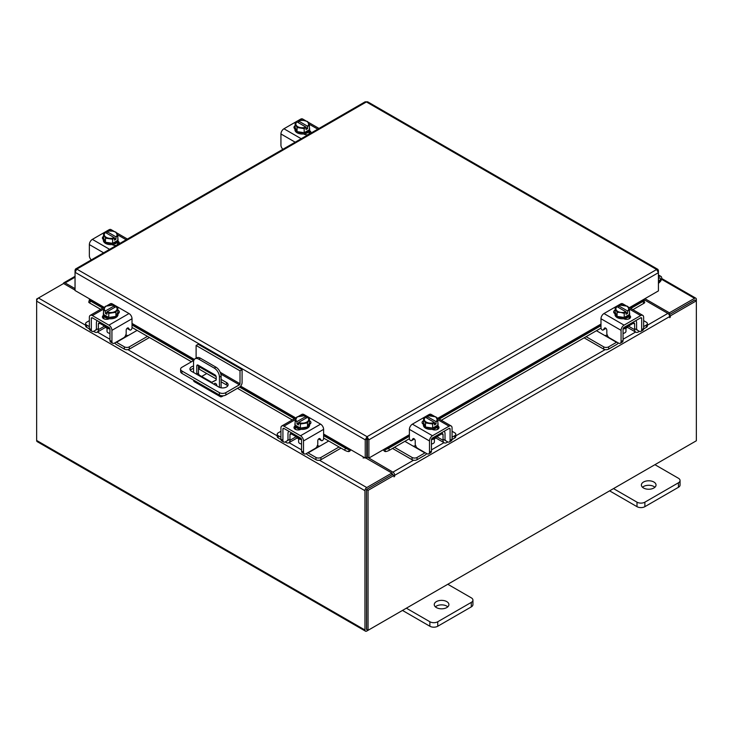 <?xml version="1.0" encoding="UTF-8"?>
<svg xmlns="http://www.w3.org/2000/svg" width="733" height="733" viewBox="0 0 733 733"><rect width="100%" height="100%" fill="white"/><g stroke="black" fill="none" stroke-linecap="round" stroke-linejoin="round"><path stroke-width="1.1" d="M658.426 278.696A1.833 1.054 -60 0 1 660.03 277.981A1.833 1.054 -60 0 1 660.332 278.348A1.833 1.054 -60 0 1 659.553 280.712L658.426 281.839M658.426 277.074A3.665 2.117 -60 0 1 660.946 276.396A3.665 2.117 -60 0 1 661.551 277.138A3.665 2.117 -60 0 1 660.002 281.866L658.426 283.433M446.764 601.601A7.321 4.224 0 0 0 438.783 600.684A7.321 4.224 0 0 0 434.257 604.597A7.321 4.224 0 0 0 436.401 607.584A7.321 4.224 0 0 0 444.381 608.5A7.321 4.224 0 0 0 448.908 604.597A7.321 4.224 0 0 0 446.764 601.601M447.781 606.842A7.321 4.224 0 0 0 446.764 606.099A7.321 4.224 0 0 0 435.384 606.842M406.375 608.188L429.877 621.749A5.562 3.216 0 0 0 437.748 621.749L471.301 602.379A5.562 3.216 0 0 0 472.932 600.107A5.562 3.216 0 0 0 471.301 597.835L447.799 584.265M437.748 621.749L437.748 626.248L471.301 606.878L471.301 602.379M402.481 610.433L429.877 626.248L429.877 621.749M472.932 600.107L472.932 604.606A5.562 3.216 180 0 1 471.301 606.878M437.748 626.248A5.562 3.216 180 0 1 429.877 626.248M196.105 358.19L196.105 345.463L198.176 344.272L242.082 369.615L242.082 382.534A3.812 2.199 120 0 1 239.398 387.198L225.846 395.023A4.572 2.639 180 0 1 219.387 395.023L181.94 373.399A4.572 2.639 180 0 1 180.602 371.53L180.602 369.139A4.572 2.639 0 0 0 181.94 371.008L219.387 392.631A4.572 2.639 0 0 0 225.846 392.631L239.398 384.807L220.844 374.096M180.602 369.139A4.572 2.639 0 0 1 181.94 367.279L193.814 360.416M242.082 369.615L240.012 370.816L240.012 383.735A0.88 0.504 -60 0 1 239.398 384.807M196.105 345.463L240.012 370.816M216.217 378.979L199.303 369.221A5.488 3.17 0 0 0 198.451 368.818M193.558 368.479A5.488 3.17 0 0 0 190.333 370.266M227.706 385.97A5.488 3.17 0 0 0 226.497 384.917L221.109 381.801M193.558 366.088A5.488 3.17 0 0 0 189.929 369.065A5.488 3.17 0 0 0 191.542 371.31L218.736 387.015A5.488 3.17 0 0 0 224.719 387.702A5.488 3.17 0 0 0 228.11 384.77A5.488 3.17 0 0 0 226.497 382.525L221.109 379.41M216.143 376.551L199.303 366.83A5.488 3.17 0 0 0 198.451 366.427M216.849 385.924A1.833 1.054 -120 0 0 215.575 383.441A1.833 1.054 -120 0 0 214.659 383.359A1.833 1.054 -120 0 0 214.302 384.449M216.015 383.79A1.833 1.054 -120 0 0 216.794 385.137M223.354 395.756L222.145 396.452A3.812 2.199 120 0 1 220.239 396.645A3.812 2.199 120 0 1 219.451 395.06M219.451 387.363L219.451 377.083A7.321 4.224 -120 0 0 214.274 368.113L198.735 359.143A7.321 4.224 -120 0 0 195.079 358.785A7.321 4.224 -120 0 0 193.558 362.139L193.558 372.474M206.761 373.528L201.657 376.478M220.239 396.645L194.346 381.701A3.812 2.199 -60 0 1 193.558 380.106M214.274 368.113L215.923 367.16L200.393 358.19L198.735 359.143M221.109 387.821L221.109 376.13L219.451 377.083M196.811 374.352A1.814 1.045 60 0 1 196.792 374.096L196.792 365.868A1.814 1.045 60 0 1 197.168 365.034A1.814 1.045 60 0 1 198.075 365.126L214.934 374.856A1.814 1.045 60 0 1 216.217 377.083L216.217 380.07L211.196 382.663M216.217 379.969L211.727 382.287L199.733 375.36L199.138 375.699M196.792 374.096L198.451 373.134L198.451 365.336M198.451 373.134A1.814 1.045 -120 0 0 199.733 375.36M195.079 358.785L196.728 357.823A7.321 4.224 60 0 1 200.393 358.19M215.923 367.16A7.321 4.224 60 0 1 221.109 376.13M211.131 382.626L211.727 382.287M653.882 482.021A7.321 4.224 0 0 0 645.901 481.105A7.321 4.224 0 0 0 641.384 485.008A7.321 4.224 0 0 0 643.528 488.004A7.321 4.224 0 0 0 651.509 488.92A7.321 4.224 0 0 0 656.026 485.008A7.321 4.224 0 0 0 653.882 482.021M654.908 487.262A7.321 4.224 0 0 0 653.882 486.52A7.321 4.224 0 0 0 642.502 487.262M613.503 488.599L637.004 502.169A5.562 3.216 0 0 0 644.875 502.169L678.428 482.8A5.562 3.216 0 0 0 680.059 480.527A5.562 3.216 0 0 0 678.428 478.255L654.926 464.685M644.875 502.169L644.875 506.668L678.428 487.298L678.428 482.8M609.609 490.853L637.004 506.668L637.004 502.169M680.059 480.527L680.059 485.026A5.562 3.216 180 0 1 678.428 487.298M644.875 506.668A5.562 3.216 180 0 1 637.004 506.668M296.572 436.941A5.846 3.372 -0 0 0 298.148 438.6A5.846 3.372 -0 0 0 301.025 439.516M280.941 431.27L278.247 432.818A3.518 2.025 -0 0 0 277.221 434.257A3.518 2.025 -0 0 0 278.247 435.695L278.247 437.968L280.968 439.534M285.164 441.953L286.117 442.503A5.415 3.124 -120 0 0 288.829 442.778A5.415 3.124 -120 0 0 289.956 440.295L296.169 436.703M291.303 432.699L291.303 433.899L289.956 434.678L289.956 440.295M289.956 434.678A2.346 1.356 60 0 1 290.442 433.606A2.346 1.356 60 0 1 291.303 433.57M288.875 431.306A5.122 2.959 -120 0 0 287.987 433.542L287.987 439.159A2.639 1.521 60 0 1 287.437 440.368M278.247 435.695L280.941 437.244M278.247 437.968A3.518 2.025 180 0 1 277.221 436.529L277.221 434.257M317.187 445.664L319.68 446.214L308.08 452.912L315.95 457.456A3.518 2.025 -0 0 0 320.917 457.456L339.058 446.983M319.68 446.214L328.705 441M320.917 457.456L320.917 459.728L341.028 448.12M306.257 453.599A5.415 3.124 -120 0 0 308.08 455.184L315.95 459.728L315.95 457.456M320.917 459.728A3.518 2.025 180 0 1 315.95 459.728M291.303 433.899L301.556 439.818L301.556 451.061L303.517 452.197L303.517 440.954A4.251 2.456 -120 0 0 300.521 435.75L283.946 426.185A4.251 2.456 -120 0 0 281.82 425.974A4.251 2.456 -120 0 0 280.941 427.916L280.941 439.159L282.911 440.295L282.911 429.052A1.466 0.843 60 0 1 283.213 428.384A1.466 0.843 60 0 1 283.946 428.457L300.521 438.022A1.466 0.843 60 0 1 301.556 439.818M310.435 423.683A4.114 2.373 180 0 0 309.381 422.959A7.321 4.224 180 0 1 309.601 423.967L309.601 425.167A7.321 4.224 180 0 1 305.084 429.071A7.321 4.224 180 0 1 297.103 428.154A7.321 4.224 180 0 1 294.95 425.167L294.95 423.967A7.321 4.224 180 0 1 295.133 423.042M300.255 428.035A7.321 4.224 180 0 1 297.103 426.963A7.321 4.224 180 0 1 295.243 425.14M295.133 424.902A7.321 4.224 180 0 1 294.95 423.967M309.601 423.967A7.321 4.224 180 0 1 307.548 426.908M307.365 427.009A7.321 4.224 180 0 1 300.512 428.072M300.677 429.437A3.812 2.199 180 0 1 299.934 429.171M295.005 429.144A7.321 4.224 180 0 1 294.95 428.631L294.95 428.319M296.004 429.62A7.321 4.224 180 0 1 295.087 428.237M298.615 438.847L298.615 441.907A3.665 2.117 -0 0 0 299.687 443.401A3.665 2.117 -0 0 0 301.556 443.978M300.356 428.099A7.394 4.27 -0 0 0 300.365 428.099L307.503 426.991L309.427 422.868L309.427 418.79L307.503 422.914L300.365 424.013L300.365 428.099L300.356 424.013L298.523 422.529L298.523 424.911L296.966 424.013L296.966 421.64L295.133 420.999L295.133 425.076L300.356 428.099M295.133 425.076L295.133 420.989L297.048 416.866L304.186 415.767L306.027 416.408L306.027 418.158M307.503 426.991L307.503 422.914M303.618 423.051A6.414 3.702 180 0 1 298.588 422.455L307.521 417.297L309.418 418.781A7.394 4.27 180 0 1 309.427 418.79M308.382 420.568A6.414 3.702 180 0 1 304.259 422.95M296.966 421.64L297.03 421.557A6.414 3.702 180 0 1 296.004 418.653M306.027 416.408L297.03 421.557M296.966 424.013L298.523 423.115M296.178 418.286A6.414 3.702 180 0 1 300.292 415.904M300.942 415.803A6.414 3.702 180 0 1 305.973 416.399M307.521 417.297A6.414 3.702 180 0 1 308.547 420.201M294.492 428.713A4.114 2.373 180 0 1 295.197 428.173L296.242 427.559M300.897 429.318A4.114 2.373 180 0 1 295.197 429.254A4.114 2.373 180 0 1 293.988 427.577A4.114 2.373 180 0 1 295.087 425.965M303.517 452.197A3.665 2.117 120 0 0 304.277 453.874A3.665 2.117 120 0 0 306.11 453.69L315.181 448.449A3.665 2.117 120 0 0 317.774 443.969L317.774 440.826A1.759 1.017 -60 0 1 319.011 438.673A1.759 1.017 -60 0 1 319.89 438.591A1.759 1.017 -60 0 1 320.092 438.774L319.634 438.508M304.277 453.874L302.308 452.737A3.665 2.117 -60 0 1 301.556 451.061M319.78 439.608A1.759 1.017 -60 0 1 319.524 439.525A1.759 1.017 -60 0 1 319.322 439.342L318.901 438.746M282.911 440.295A3.665 2.117 120 0 0 283.671 441.972A3.665 2.117 120 0 0 285.504 441.788L289.956 439.223M300.521 435.75L320.605 424.15L304.039 414.585L302.097 415.712M320.605 424.15A4.251 2.456 60 0 1 323.61 429.355L323.61 438.426A1.759 1.017 -60 0 1 322.841 440.194A1.759 1.017 -60 0 1 321.494 440.661A1.759 1.017 -60 0 1 321.292 440.478L320.092 438.774M298.478 416.362L301.914 414.374A4.251 2.456 60 0 1 304.039 414.585M309.427 420.696A4.114 2.373 180 0 1 310.939 422.547A4.114 2.373 180 0 1 309.729 424.224L309.601 424.297M283.671 441.972L281.701 440.835A3.665 2.117 -60 0 1 280.941 439.159M623.563 328.897A5.846 3.372 0 0 0 626.44 327.99A5.846 3.372 0 0 0 628.016 326.322M586.098 336.694L603.671 346.846A3.518 2.025 0 0 0 608.637 346.846L608.637 349.11L616.508 344.574A5.415 3.124 120 0 0 618.331 342.989M616.801 342.109A2.639 1.521 -60 0 1 616.508 342.302L604.917 335.604L607.4 335.054M608.637 346.846L616.508 342.302M608.637 349.11A3.518 2.025 180 0 1 603.671 349.11L603.671 346.846M584.128 337.831L603.671 349.11M643.647 326.634L646.341 325.076A3.518 2.025 0 0 0 647.367 323.647A3.518 2.025 0 0 0 646.341 322.208L643.647 320.651M628.419 326.093L634.631 329.685L634.631 324.059L633.294 323.28L633.294 322.089M634.631 329.685A5.415 3.124 120 0 0 635.758 332.159A5.415 3.124 120 0 0 638.47 331.893L639.423 331.343M643.62 328.915L646.341 327.349L646.341 325.076M637.151 329.749A2.639 1.521 -60 0 1 636.601 328.549L636.601 322.923A5.122 2.959 120 0 0 635.713 320.688M633.294 322.96A2.346 1.356 -60 0 1 634.146 322.987A2.346 1.356 -60 0 1 634.631 324.059M647.367 323.647L647.367 325.919A3.518 2.025 180 0 1 646.341 327.349M596.451 330.711L604.917 335.604M634.631 328.604L639.084 331.179A3.665 2.117 -120 0 0 640.917 331.362A3.665 2.117 -120 0 0 641.677 329.685L643.647 328.549L643.647 317.307A4.251 2.456 120 0 0 642.768 315.364A4.251 2.456 120 0 0 640.642 315.575L624.076 325.14A4.251 2.456 120 0 0 621.071 330.336L621.071 341.578L623.041 340.442L623.041 329.199L633.294 323.28M629.455 312.432A7.321 4.224 180 0 1 629.638 313.358L629.638 314.558A7.321 4.224 180 0 1 627.494 317.545A7.321 4.224 180 0 1 619.513 318.461A7.321 4.224 180 0 1 614.987 314.558L614.987 313.358A7.321 4.224 180 0 1 615.207 312.34A4.114 2.373 180 0 0 614.153 313.064M629.354 314.53A7.321 4.224 180 0 1 627.494 316.344A7.321 4.224 180 0 1 624.333 317.426M624.076 317.462A7.321 4.224 180 0 1 617.223 316.399M617.039 316.299A7.321 4.224 180 0 1 614.987 313.358M629.638 313.358A7.321 4.224 180 0 1 629.455 314.283M629.638 317.71L629.638 318.021A7.321 4.224 180 0 1 629.583 318.525M624.653 318.562A3.812 2.199 180 0 1 623.92 318.818M629.5 317.618A7.321 4.224 180 0 1 628.584 319.011M623.041 333.368A3.665 2.117 0 0 0 624.901 332.791A3.665 2.117 0 0 0 625.973 331.298L625.973 328.237M629.455 314.466L629.455 310.389L629.455 314.466L624.232 317.481A7.394 4.27 0 0 0 624.232 317.481L624.223 313.403L624.232 317.481L617.085 316.381L615.17 312.258L615.17 308.172L617.067 306.687L626 311.846A6.414 3.702 180 0 1 620.979 312.441L617.085 312.295L617.085 316.381M628.584 308.043A6.414 3.702 180 0 1 627.558 310.948L629.455 310.389A7.394 4.27 0 0 0 629.455 310.38L627.54 306.257L620.402 305.148A7.394 4.27 180 0 1 620.402 305.148L618.56 305.789L618.56 307.548M627.622 311.021L627.622 313.394L626.064 314.292L626.064 311.919L624.232 313.403L620.979 312.441M615.17 308.172L617.085 312.295M624.296 305.294A6.414 3.702 180 0 1 628.41 307.668M626.064 312.496L627.622 313.394M627.558 310.948L618.56 305.789M620.329 312.34A6.414 3.702 180 0 1 616.215 309.958M616.041 309.583A6.414 3.702 180 0 1 617.067 306.687M618.615 305.789A6.414 3.702 180 0 1 623.646 305.194M629.5 315.346A4.114 2.373 180 0 1 630.6 316.968A4.114 2.373 180 0 1 629.4 318.644A4.114 2.373 180 0 1 623.691 318.708M605.687 328.127L603.296 329.868A1.759 1.017 60 0 1 603.103 330.052A1.759 1.017 60 0 1 602.224 329.969A1.759 1.017 60 0 1 600.978 327.816L600.978 318.736A4.251 2.456 -60 0 1 603.983 313.541L624.076 325.14M605.266 328.732A1.759 1.017 60 0 1 605.064 328.915A1.759 1.017 60 0 1 604.807 328.998M623.041 329.199A1.466 0.843 -60 0 1 624.076 327.413L640.642 317.847A1.466 0.843 -60 0 1 641.375 317.774A1.466 0.843 -60 0 1 641.677 318.443L641.677 329.685M623.041 340.442A3.665 2.117 60 0 1 622.28 342.119L620.31 343.255A3.665 2.117 -120 0 0 621.071 341.578M622.5 305.093L620.549 303.975L603.983 313.541M620.549 303.975A4.251 2.456 -60 0 1 622.674 303.764L626.11 305.743M614.987 313.687L614.859 313.614A4.114 2.373 180 0 1 613.649 311.928A4.114 2.373 180 0 1 615.17 310.086M603.296 329.868L604.496 328.155A1.759 1.017 60 0 1 604.698 327.972A1.759 1.017 60 0 1 606.054 328.448A1.759 1.017 60 0 1 606.823 330.216L606.823 333.35A3.665 2.117 -120 0 0 609.407 337.84L618.478 343.071A3.665 2.117 -120 0 0 620.31 343.255M643.647 328.549A3.665 2.117 60 0 1 642.887 330.226L640.917 331.362M628.346 316.949L629.4 317.554A4.114 2.373 180 0 1 630.096 318.104M431.975 439.516A5.846 3.372 0 0 0 434.852 438.6A5.846 3.372 0 0 0 436.428 436.941M394.501 447.304L412.083 457.456A3.518 2.025 0 0 0 417.05 457.456L417.05 459.728L424.92 455.184A5.415 3.124 120 0 0 426.743 453.599M425.213 452.719A2.639 1.521 -60 0 1 424.92 452.912L413.32 446.214L415.813 445.664M417.05 457.456L424.92 452.912M417.05 459.728A3.518 2.025 180 0 1 412.083 459.728L412.083 457.456M392.54 448.44L412.083 459.728M452.059 437.244L454.753 435.695A3.518 2.025 0 0 0 455.779 434.257A3.518 2.025 0 0 0 454.753 432.818L452.059 431.27M436.831 436.703L443.044 440.295L443.044 434.678L441.697 433.899L441.697 432.699M443.044 440.295A5.415 3.124 120 0 0 444.171 442.778A5.415 3.124 120 0 0 446.883 442.503L447.836 441.953M452.032 439.534L454.753 437.968L454.753 435.695M445.563 440.368A2.639 1.521 -60 0 1 445.013 439.159L445.013 433.542A5.122 2.959 120 0 0 444.125 431.306M441.697 433.57A2.346 1.356 -60 0 1 442.558 433.606A2.346 1.356 -60 0 1 443.044 434.678M455.779 434.257L455.779 436.529A3.518 2.025 180 0 1 454.753 437.968M404.863 441.33L413.32 446.214M443.044 439.223L447.496 441.788A3.665 2.117 -120 0 0 449.329 441.972A3.665 2.117 -120 0 0 450.089 440.295L452.059 439.159L452.059 427.916A4.251 2.456 120 0 0 451.18 425.974A4.251 2.456 120 0 0 449.054 426.185L432.479 435.75A4.251 2.456 120 0 0 429.483 440.954L429.483 452.197L431.444 451.061L431.444 439.818L441.697 433.899M437.867 423.042A7.321 4.224 180 0 1 438.05 423.967L438.05 425.167A7.321 4.224 180 0 1 435.897 428.154A7.321 4.224 180 0 1 427.916 429.071A7.321 4.224 180 0 1 423.399 425.167L423.399 423.967A7.321 4.224 180 0 1 423.619 422.95A4.114 2.373 180 0 0 422.565 423.683M437.757 425.14A7.321 4.224 180 0 1 435.897 426.963A7.321 4.224 180 0 1 432.745 428.035M432.488 428.072A7.321 4.224 180 0 1 425.635 427.009M425.452 426.908A7.321 4.224 180 0 1 423.399 423.967M438.05 423.967A7.321 4.224 180 0 1 437.867 424.902M438.05 428.319L438.05 428.631A7.321 4.224 180 0 1 437.995 429.144M433.066 429.171A3.812 2.199 180 0 1 432.323 429.437M437.913 428.237A7.321 4.224 180 0 1 436.996 429.62M431.444 443.978A3.665 2.117 0 0 0 433.313 443.401A3.665 2.117 0 0 0 434.385 441.907L434.385 438.847M437.867 425.076L437.867 420.999L436.034 421.64L436.034 424.013L434.477 424.911L434.477 422.529L432.644 424.013L432.644 428.099L437.867 425.076L437.867 420.989L435.952 416.866L428.814 415.767A7.394 4.27 180 0 1 428.814 415.767L426.973 416.408L426.973 418.158M432.635 428.099A7.394 4.27 0 0 0 432.644 428.099L432.635 424.013L425.497 422.914L425.497 426.991L432.635 428.099M425.497 422.914L423.573 418.79L423.573 422.868L425.497 426.991M423.582 418.781A7.394 4.27 0 0 0 423.573 418.79L425.479 417.297L434.412 422.455A6.414 3.702 180 0 1 429.382 423.051M436.996 418.653A6.414 3.702 180 0 1 435.97 421.557L436.034 421.64M432.708 415.904A6.414 3.702 180 0 1 436.822 418.286M434.477 423.115L436.034 424.013M435.97 421.557L426.973 416.408M428.741 422.95A6.414 3.702 180 0 1 424.618 420.568M424.453 420.201A6.414 3.702 180 0 1 425.479 417.297M427.027 416.399A6.414 3.702 180 0 1 432.058 415.803M437.913 425.965A4.114 2.373 180 0 1 439.012 427.577A4.114 2.373 180 0 1 437.803 429.254A4.114 2.373 180 0 1 432.103 429.318M414.099 438.746L411.708 440.478A1.759 1.017 60 0 1 411.506 440.661A1.759 1.017 60 0 1 410.636 440.579A1.759 1.017 60 0 1 409.39 438.426L409.39 429.355A4.251 2.456 -60 0 1 412.395 424.15L432.479 435.75M413.678 439.342A1.759 1.017 60 0 1 413.476 439.525A1.759 1.017 60 0 1 413.22 439.608M431.444 439.818A1.466 0.843 -60 0 1 432.479 438.022L449.054 428.457A1.466 0.843 -60 0 1 449.787 428.384A1.466 0.843 -60 0 1 450.089 429.052L450.089 440.295M431.444 451.061A3.665 2.117 60 0 1 430.692 452.737L428.723 453.874A3.665 2.117 -120 0 0 429.483 452.197M430.903 415.712L428.961 414.585L412.395 424.15M428.961 414.585A4.251 2.456 -60 0 1 431.086 414.374L434.522 416.362M423.399 424.297L423.271 424.224A4.114 2.373 180 0 1 422.061 422.547A4.114 2.373 180 0 1 423.573 420.696M411.708 440.478L412.908 438.774A1.759 1.017 60 0 1 413.11 438.591A1.759 1.017 60 0 1 414.466 439.058A1.759 1.017 60 0 1 415.226 440.826L415.226 443.969A3.665 2.117 -120 0 0 417.819 448.449L426.89 453.69A3.665 2.117 -120 0 0 428.723 453.874M452.059 439.159A3.665 2.117 60 0 1 451.299 440.835L449.329 441.972M436.758 427.559L437.803 428.173A4.114 2.373 180 0 1 438.508 428.713M309.427 127.661A7.321 4.224 180 0 1 309.601 128.587L309.601 129.787A7.321 4.224 180 0 1 307.457 132.774A7.321 4.224 180 0 1 299.476 133.69A7.321 4.224 180 0 1 294.95 129.787L294.95 128.587A7.321 4.224 180 0 1 295.17 127.569M309.601 128.587A7.321 4.224 180 0 1 309.427 129.512M309.317 129.759A7.321 4.224 180 0 1 307.457 131.583A7.321 4.224 180 0 1 304.305 132.655M304.048 132.691A7.321 4.224 180 0 1 297.195 131.628M297.012 131.528A7.321 4.224 180 0 1 294.95 128.587M304.616 133.791A3.812 2.199 180 0 1 303.856 134.057M309.601 132.92L309.601 133.25A7.321 4.224 180 0 1 309.509 133.919M309.473 132.847A7.321 4.224 180 0 1 308.016 134.68M309.418 129.695A7.394 4.27 0 0 0 309.427 129.695L309.418 125.618L309.427 129.695L304.195 132.71A7.394 4.27 0 0 0 304.195 132.71L304.186 128.632L304.195 132.71L297.048 131.61L297.048 127.524L295.133 123.401L295.133 127.487L297.048 131.61M295.133 123.401L297.03 121.916L306.027 127.148L304.195 128.632L297.048 127.524M298.523 122.778L298.523 121.018L300.356 120.386L303.618 120.423L307.503 121.486L309.427 125.609L307.585 126.25L307.585 128.623L306.027 129.521L306.027 127.148M296.004 124.821A6.414 3.702 180 0 1 297.03 121.916M300.292 127.569A6.414 3.702 180 0 1 296.178 125.187M298.523 121.018L298.588 121.018A6.414 3.702 180 0 1 303.618 120.423M307.585 126.25L298.588 121.018M306.027 127.734L307.585 128.623M304.259 120.524A6.414 3.702 180 0 1 308.382 122.897M308.547 123.272A6.414 3.702 180 0 1 307.521 126.177M305.973 127.075A6.414 3.702 180 0 1 300.942 127.67M294.95 128.907A4.114 2.373 180 0 1 293.988 127.377A4.114 2.373 180 0 1 295.133 125.728M309.473 130.575L309.729 130.731A4.114 2.373 180 0 1 310.939 132.407A4.114 2.373 180 0 1 310.673 133.241M308.272 134.634A4.114 2.373 180 0 1 303.911 134.093L303.654 133.937M282.929 149.266A3.665 2.117 -120 0 1 280.941 145.207L280.941 133.974A4.251 2.456 -60 0 1 283.946 128.77L300.521 119.204A4.251 2.456 -60 0 1 302.637 118.993L306.073 120.972M294.492 128.513A4.114 2.373 180 0 1 295.005 128.083M308.309 132.178L309.729 133.003A4.114 2.373 180 0 1 310.334 133.443M117.83 238.271A7.321 4.224 180 0 1 118.013 239.205L118.013 240.397A7.321 4.224 180 0 1 115.869 243.383A7.321 4.224 180 0 1 107.888 244.3A7.321 4.224 180 0 1 103.362 240.397L103.362 239.205A7.321 4.224 180 0 1 103.582 238.179M118.013 239.205A7.321 4.224 180 0 1 117.83 240.131M117.729 240.369A7.321 4.224 180 0 1 115.869 242.192A7.321 4.224 180 0 1 112.708 243.264M112.451 243.301A7.321 4.224 180 0 1 105.598 242.247M105.424 242.137A7.321 4.224 180 0 1 103.362 239.205M113.029 244.401A3.812 2.199 180 0 1 112.268 244.666M118.013 243.539L118.013 243.869A7.321 4.224 180 0 1 117.921 244.529M117.885 243.466A7.321 4.224 180 0 1 116.428 245.298M117.83 240.305L117.83 236.228L117.83 240.305L112.607 243.329A7.394 4.27 -0 0 0 112.607 243.329L112.598 239.242L112.607 243.329L105.46 242.22L105.46 238.143L103.545 234.019L103.545 238.097L105.46 242.22M103.545 234.01A7.394 4.27 -0 0 0 103.545 234.019L105.442 232.526L114.44 237.758L112.607 239.242L105.46 238.143M106.936 233.387L106.936 231.637L108.768 230.996L112.671 231.133L115.915 232.104L117.83 236.228L115.997 236.869L115.997 239.242L114.44 240.14L114.44 237.758M104.416 235.43A6.414 3.702 180 0 1 105.442 232.526M108.704 238.179A6.414 3.702 180 0 1 104.59 235.806M106.936 231.637L107 231.628A6.414 3.702 180 0 1 112.021 231.032M115.997 236.869L107 231.628M114.44 238.344L115.997 239.242M112.671 231.133A6.414 3.702 180 0 1 116.785 233.515M116.959 233.882A6.414 3.702 180 0 1 115.933 236.786M114.385 237.684A6.414 3.702 180 0 1 109.354 238.28M103.362 239.517A4.114 2.373 180 0 1 102.4 237.987A4.114 2.373 180 0 1 103.545 236.347M117.885 241.194L118.141 241.34A4.114 2.373 180 0 1 119.351 243.026A4.114 2.373 180 0 1 119.085 243.86M116.684 245.243A4.114 2.373 180 0 1 112.323 244.703L112.057 244.547M91.341 259.876A3.665 2.117 -120 0 1 89.353 255.826L89.353 244.584A4.251 2.456 -60 0 1 92.358 239.379L108.924 229.814A4.251 2.456 -60 0 1 111.05 229.603L114.485 231.591M102.904 239.123A4.114 2.373 180 0 1 103.417 238.692M116.721 242.797L118.141 243.613A4.114 2.373 180 0 1 118.746 244.052M657.895 270.844L658.426 270.541L657.904 269.368L656.64 269.506L658.426 272.667L658.426 290.9L629.409 307.649M367.068 438.471L367.068 436.685L368.901 439.818L367.068 438.471L366.775 438.93L366.775 457.163L365.226 458.052L323.61 434.028M104.15 307.329L75.041 290.515L75.041 272.282L76.828 269.121L367.068 436.685L365.226 439.818L366.775 438.93M365.226 458.052L365.226 439.818L75.041 272.282L75.041 270.156L75.572 270.468M658.426 270.541L658.426 272.667L368.901 439.818L368.901 458.052L384.44 449.082L384.843 449.586A2.932 0.623 -21.2 0 0 388.673 448.229L389.443 450.227A2.932 0.623 158.8 0 1 385.613 451.583L384.807 449.586L409.39 435.411M367.361 438.93L367.361 457.163L368.901 458.052M367.068 436.685L656.64 269.506L366.399 101.942L76.828 269.121L75.554 268.993L365.107 101.823L367.7 101.823L657.904 269.368M75.554 268.993L75.041 270.156M90.571 299.485L90.168 299.989A2.932 0.623 21.2 0 0 89.545 300.127A2.932 0.623 21.2 0 0 90.48 301.025L89.71 303.022A2.932 0.623 -158.8 0 1 88.766 302.115L89.344 300.035M349.32 449.586L348.514 451.583A2.932 0.623 -158.8 0 1 344.684 450.227L345.454 448.229A2.932 0.623 21.2 0 0 349.284 449.586L349.687 449.082M348.551 451.583A2.565 1.484 120 0 0 350.832 449.741M344.684 450.227L323.61 438.059M292.247 419.954L237.455 388.316M191.469 361.772L132.022 327.449M100.659 309.344L89.71 303.022M345.454 448.229L323.61 435.622M294.364 418.735L239.563 387.097M193.585 360.554L132.022 325.012M102.776 308.126L90.48 301.025M383.295 449.741A2.565 1.484 -120 0 0 385.585 451.583M643.922 300.512L644.701 302.5A2.932 0.623 158.8 0 1 643.757 303.398L642.988 301.41A2.932 0.623 -21.2 0 0 643.922 300.512A2.932 0.623 -21.2 0 0 643.299 300.365L642.896 299.87M643.757 303.398L632.909 309.665M600.996 328.091L441.312 420.284M409.408 438.701L389.443 450.227M642.988 301.41L630.792 308.446M600.978 325.663L439.204 419.056M409.39 436.272L388.673 448.229M90.049 299.183L89.344 299.586M75.041 290.121L63.579 283.506L38.464 298.01A2.565 1.484 -60 0 0 36.65 301.153L36.65 440.46A2.565 1.484 -60 0 0 37.181 441.632L365.483 631.177A2.565 1.484 120 0 0 366.766 631.049L694.536 441.816A2.565 1.484 120 0 0 694.545 441.816M365.483 631.177A2.565 1.484 120 0 1 364.952 630.004L364.952 490.698A2.565 1.484 120 0 1 366.766 487.555L391.889 473.051L365.565 457.859M363.962 457.328L363.101 457.951L364.741 457.768M90.205 299.989L90.388 299.376M366.766 489.342L391.889 474.837L391.889 473.051M644.939 298.688L669.421 312.817L694.536 298.322A2.565 1.484 120 0 1 695.819 298.194L661.679 278.485M668.78 314.237L669.421 314.604L694.728 300.09M669.421 312.817L669.421 314.604M366.582 629.28L366.5 489.809M695.819 298.194A2.565 1.484 120 0 1 696.35 299.366L696.35 300.842L670.448 315.804L669.339 315.163M75.041 288.628L65.145 282.92A2.565 1.484 -120 0 0 63.863 282.791A2.565 1.484 -120 0 0 63.35 283.644M37.181 299.366L36.65 299.055L38.455 298.01M364.952 490.698L36.65 301.153L36.65 299.055M393.951 475.433L368.048 490.386L366.5 489.497L392.402 474.535L393.951 475.433L394.07 476.89L394.73 475.296A2.565 1.484 -120 0 0 392.906 472.153L368.268 457.685M393.181 474.984L391.889 473.344M643.647 299.43L667.855 313.412A2.565 1.484 60 0 1 669.669 316.555L669.788 317.701L670.448 315.804M368.048 490.386L368.048 630.316L696.35 440.771L696.35 300.842L694.802 299.953L669.137 314.769M366.5 489.497L366.5 629.418L368.048 630.316M366.399 457.374A2.565 1.484 -120 0 0 367.141 458.766M366.775 439.543A3.665 2.117 -0 0 0 367.361 439.498M367.361 441.284A3.665 2.117 180 0 1 366.775 441.33M104.984 326.322A5.846 3.372 -0 0 0 106.56 327.99A5.846 3.372 -0 0 0 109.437 328.897M89.353 320.651L86.659 322.208A3.518 2.025 -0 0 0 85.633 323.647A3.518 2.025 -0 0 0 86.659 325.076L86.659 327.349L89.38 328.915M93.577 331.343L94.53 331.893A5.415 3.124 -120 0 0 97.242 332.159A5.415 3.124 -120 0 0 98.369 329.685L104.581 326.093M99.706 322.089L99.706 323.28L98.369 324.059L98.369 329.685M98.369 324.059A2.346 1.356 60 0 1 98.854 322.987A2.346 1.356 60 0 1 99.706 322.96M97.287 320.688A5.122 2.959 -120 0 0 96.399 322.923L96.399 328.549A2.639 1.521 60 0 1 95.849 329.749M86.659 325.076L89.353 326.634M86.659 327.349A3.518 2.025 180 0 1 85.633 325.919L85.633 323.647M125.6 335.054L128.083 335.604L116.492 342.302L124.363 346.846A3.518 2.025 -0 0 0 129.329 346.846L147.47 336.365M128.083 335.604L137.117 330.391M129.329 346.846L129.329 349.11L149.44 337.501M114.669 342.989A5.415 3.124 -120 0 0 116.492 344.574L124.363 349.11L124.363 346.846M129.329 349.11A3.518 2.025 180 0 1 124.363 349.11M99.706 323.28L109.959 329.199L109.959 340.442L111.929 341.578L111.929 330.336A4.251 2.456 -120 0 0 108.924 325.14L92.358 315.575A4.251 2.456 -120 0 0 90.232 315.364A4.251 2.456 -120 0 0 89.353 317.307L89.353 328.549L91.323 329.685L91.323 318.443A1.466 0.843 60 0 1 91.625 317.774A1.466 0.843 60 0 1 92.358 317.847L108.924 327.413A1.466 0.843 60 0 1 109.959 329.199M118.847 313.064A4.114 2.373 180 0 0 117.793 312.34A7.321 4.224 180 0 1 118.013 313.358L118.013 314.558A7.321 4.224 180 0 1 113.487 318.461A7.321 4.224 180 0 1 105.506 317.545A7.321 4.224 180 0 1 103.362 314.558L103.362 313.358A7.321 4.224 180 0 1 103.545 312.432M108.667 317.426A7.321 4.224 180 0 1 105.506 316.344A7.321 4.224 180 0 1 103.646 314.53M103.545 314.283A7.321 4.224 180 0 1 103.362 313.358M118.013 313.358A7.321 4.224 180 0 1 115.961 316.299M115.777 316.399A7.321 4.224 180 0 1 108.924 317.462M109.08 318.818A3.812 2.199 180 0 1 108.347 318.562M103.417 318.525A7.321 4.224 180 0 1 103.362 318.021L103.362 317.71M104.416 319.011A7.321 4.224 180 0 1 103.5 317.618M107.027 328.237L107.027 331.298A3.665 2.117 -0 0 0 108.099 332.791A3.665 2.117 -0 0 0 109.959 333.368M108.768 317.481A7.394 4.27 -0 0 0 108.777 317.481L115.915 316.381L117.83 312.258L117.83 308.172L115.915 312.295L108.777 313.403L108.777 317.481L108.768 313.403L106.936 311.919L106.936 314.292L105.378 313.394L105.378 311.021L103.545 310.389L103.545 314.466L108.768 317.481M103.545 314.466L103.545 310.38L105.46 306.257L112.598 305.148L114.44 305.789L114.44 307.548M115.915 316.381L115.915 312.295M112.021 312.441A6.414 3.702 180 0 1 107 311.846L115.933 306.687L117.83 308.172M116.785 309.958A6.414 3.702 180 0 1 112.671 312.34M105.378 311.021L105.442 310.948A6.414 3.702 180 0 1 104.416 308.043M114.44 305.789L105.442 310.948M105.378 313.394L106.936 312.496M104.59 307.668A6.414 3.702 180 0 1 108.704 305.294M109.354 305.194A6.414 3.702 180 0 1 114.385 305.789M115.933 306.687A6.414 3.702 180 0 1 116.959 309.583M102.904 318.104A4.114 2.373 180 0 1 103.6 317.554L104.654 316.949M109.309 318.708A4.114 2.373 180 0 1 103.6 318.644A4.114 2.373 180 0 1 102.4 316.968A4.114 2.373 180 0 1 103.5 315.346M111.929 341.578A3.665 2.117 120 0 0 112.69 343.255A3.665 2.117 120 0 0 114.522 343.071L123.593 337.84A3.665 2.117 120 0 0 126.177 333.35L126.177 330.216A1.759 1.017 -60 0 1 127.423 328.063A1.759 1.017 -60 0 1 128.302 327.972A1.759 1.017 -60 0 1 128.504 328.155L128.046 327.898M112.69 343.255L110.72 342.119A3.665 2.117 -60 0 1 109.959 340.442M128.193 328.998A1.759 1.017 -60 0 1 127.936 328.915A1.759 1.017 -60 0 1 127.734 328.732L127.313 328.127M91.323 329.685A3.665 2.117 120 0 0 92.083 331.362A3.665 2.117 120 0 0 93.916 331.179L98.369 328.604M108.924 325.14L129.017 313.541L112.451 303.975L110.5 305.093M129.017 313.541A4.251 2.456 60 0 1 132.022 318.736L132.022 327.816A1.759 1.017 -60 0 1 131.253 329.584A1.759 1.017 -60 0 1 129.897 330.052A1.759 1.017 -60 0 1 129.704 329.868L128.504 328.155M106.89 305.743L110.326 303.764A4.251 2.456 60 0 1 112.451 303.975M117.83 310.086A4.114 2.373 180 0 1 119.351 311.928A4.114 2.373 180 0 1 118.141 313.614L118.013 313.687M92.083 331.362L90.113 330.226A3.665 2.117 -60 0 1 89.353 328.549M659.553 280.712L658.426 280.061M219.387 395.023L219.387 392.631M181.94 371.008L181.94 373.399M225.846 392.631L225.846 395.023M220.239 372.309L240.012 383.735M199.303 369.221L199.303 366.83M226.497 384.917L226.497 382.525M198.075 365.126L196.792 365.868M295.197 426.24L295.197 428.173M283.946 428.457L282.911 429.052M295.692 419.404L283.946 426.185M319.322 439.342L321.292 440.478M323.61 429.355L303.517 440.954M641.677 318.443L640.642 317.847M640.642 315.575L628.896 308.785M604.496 328.155L604.954 327.898M621.071 330.336L600.978 318.736M629.4 315.63L629.4 317.554M450.089 429.052L449.054 428.457M449.054 426.185L437.308 419.404M412.908 438.774L413.366 438.508M429.483 440.954L409.39 429.355M437.803 426.24L437.803 428.173M283.946 128.77L301.19 138.72M317.756 129.155L308.859 124.014M302.463 120.322L300.521 119.204M295.179 142.193L280.941 133.974M309.729 130.731L309.729 133.003M92.358 239.379L109.602 249.339M126.168 239.773L117.271 234.633M110.875 230.941L108.924 229.814M103.591 252.803L89.353 244.584M118.141 241.34L118.141 243.613M295.747 417.938L240.644 386.126M194.355 359.408L132.022 323.418M600.978 324.068L437.821 418.259M409.39 434.678L384.44 449.082M90.168 299.989L103.518 307.695M132.022 324.151L194.016 359.94M240.186 386.603L295.106 418.305M323.61 434.761L349.284 449.586M438.462 418.635L600.978 324.801M630.05 308.016L643.299 300.365M366.766 487.555L319.451 460.232M301.556 449.897L289.022 442.668M277.221 435.851L127.863 349.623M109.959 339.287L97.425 332.049M85.633 325.241L38.464 298.01M661.523 279.264L694.536 298.322M364.952 630.004L36.65 440.46M75.041 277.202L65.145 282.92M392.906 472.153L413.549 460.232M431.444 449.897L443.978 442.668M455.779 435.851L605.137 349.623M623.041 339.287L635.575 332.049M647.367 325.241L667.855 313.412M670.448 317.004L669.669 316.555L394.73 475.296M393.951 475.744L394.73 476.184M103.6 315.63L103.6 317.554M92.358 317.847L91.323 318.443M104.104 308.785L92.358 315.575M127.734 328.732L129.704 329.868M132.022 318.736L111.929 330.336M660.946 276.396L658.426 274.939M297.231 437.922L288.829 442.778M321.494 440.661L319.524 439.525M281.82 425.974L296.663 417.407M627.356 327.312L635.758 332.159M603.103 330.052L605.064 328.915M627.924 306.788L642.768 315.364M435.769 437.922L444.171 442.778M411.506 440.661L413.476 439.525M436.337 417.407L451.18 425.974M307.887 122.026L319.002 128.44M116.3 232.636L127.414 239.05M75.041 276.332L63.863 282.791M105.644 327.312L97.242 332.159M129.897 330.052L127.936 328.915M90.232 315.364L105.076 306.788"/></g></svg>
